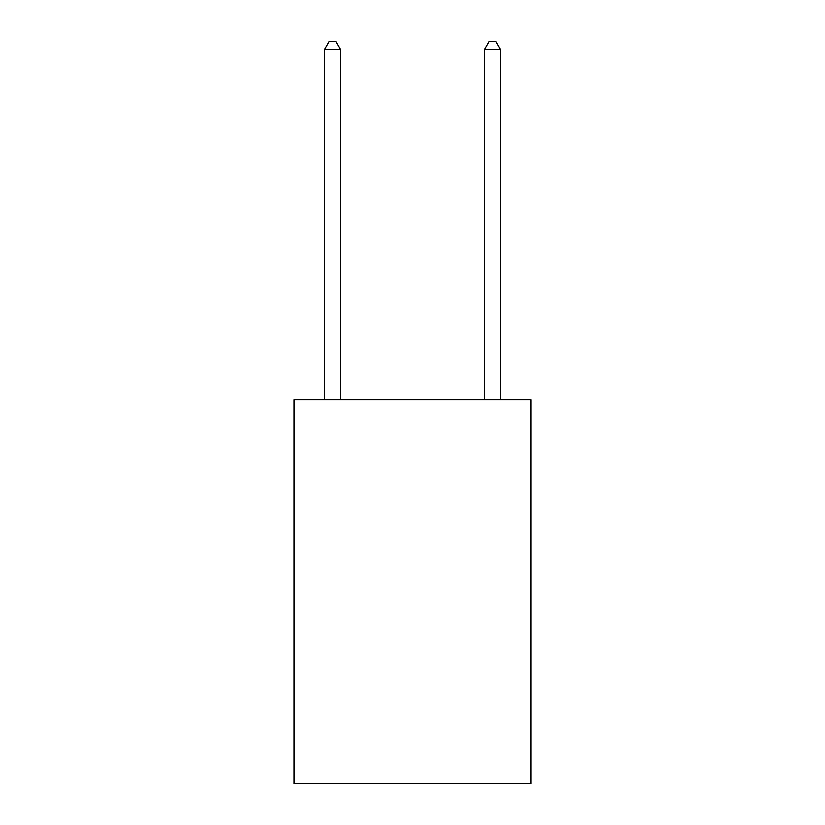 <?xml version="1.0" encoding="UTF-8"?>
<svg xmlns="http://www.w3.org/2000/svg" width="825" height="825" viewBox="0 0 825 825"><rect width="100%" height="100%" fill="white"/><g stroke="black" fill="none" stroke-linecap="round" stroke-linejoin="round"><path stroke-width="1.24" d="M530.918 399.702L530.918 783.75L294.082 783.75L294.082 399.702L530.918 399.702M340.488 399.702L340.488 49.572L324.493 49.572L324.493 399.702M324.493 49.572L329.288 41.25L335.692 41.25L340.488 49.572M500.507 399.702L500.507 49.572L484.512 49.572L484.512 399.702M484.512 49.572L489.308 41.25L495.712 41.25L500.507 49.572"/></g></svg>
